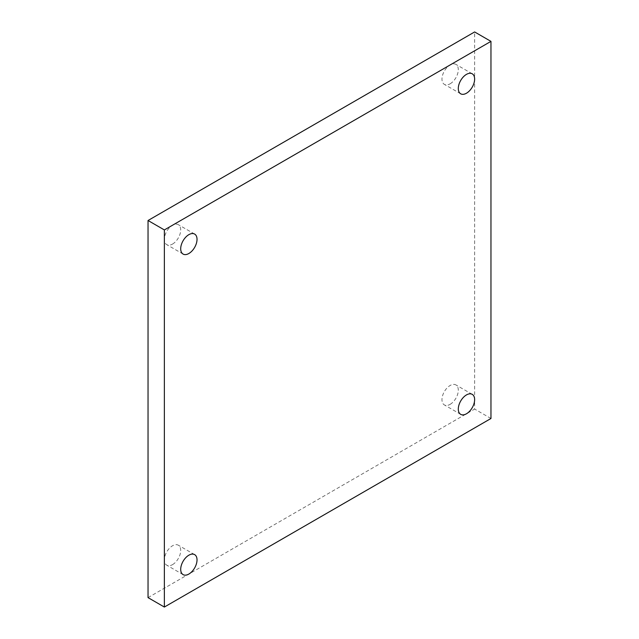 <?xml version="1.0" encoding="UTF-8"?>
<svg xmlns="http://www.w3.org/2000/svg" width="639" height="639" viewBox="0 0 639 639"><rect width="100%" height="100%" fill="white"/><g stroke="black" fill="none" stroke-linecap="round" stroke-linejoin="round"><path stroke-width="0.48" stroke-dasharray="3.19 2.4" d="M450.136 83.805A11.55 6.67 120 0 0 457.676 73.629A11.55 6.67 120 0 0 455.911 64.379A11.55 6.67 120 0 0 450.136 64.946A11.55 6.67 120 0 0 442.595 75.122A11.55 6.67 120 0 0 444.361 84.372A11.55 6.67 120 0 0 450.136 83.805M172.538 244.074A11.55 6.67 120 0 0 180.078 233.898A11.55 6.67 120 0 0 178.305 224.648A11.55 6.67 120 0 0 172.538 225.224A11.55 6.67 120 0 0 164.99 235.392A11.55 6.67 120 0 0 166.763 244.649A11.55 6.67 120 0 0 172.538 244.074M172.538 564.628A11.55 6.67 120 0 0 180.078 554.452A11.55 6.67 120 0 0 178.305 545.195A11.55 6.67 120 0 0 172.538 545.77A11.55 6.67 120 0 0 164.99 555.946A11.55 6.67 120 0 0 166.763 565.196A11.55 6.67 120 0 0 172.538 564.628M450.136 404.351A11.55 6.67 120 0 0 457.676 394.175A11.55 6.67 120 0 0 455.911 384.926A11.55 6.67 120 0 0 450.136 385.493A11.55 6.67 120 0 0 442.595 395.669A11.55 6.67 120 0 0 444.361 404.926A11.55 6.67 120 0 0 450.136 404.351M148.04 597.625L474.633 409.064L474.633 31.95M490.96 418.497L474.633 409.064M472.237 73.805L455.911 64.379M194.639 234.074L178.305 224.648M194.639 554.628L178.305 545.195M472.237 394.351L455.911 384.926M460.695 414.352L444.361 404.926M183.089 574.621L166.763 565.196M183.089 254.074L166.763 244.649M460.695 93.805L444.361 84.372"/><path stroke-width="0.96" d="M466.462 93.23A11.55 6.67 120 0 0 474.01 83.054A11.55 6.67 120 0 0 472.237 73.805A11.55 6.67 120 0 0 466.462 74.372A11.55 6.67 120 0 0 458.922 84.548A11.55 6.67 120 0 0 460.695 93.805A11.55 6.67 120 0 0 466.462 93.23M188.864 253.507A11.55 6.67 120 0 0 196.405 243.331A11.55 6.67 120 0 0 194.639 234.074A11.55 6.67 120 0 0 188.864 234.649A11.55 6.67 120 0 0 181.324 244.825A11.55 6.67 120 0 0 183.089 254.074A11.55 6.67 120 0 0 188.864 253.507M188.864 574.054A11.55 6.67 120 0 0 196.405 563.878A11.55 6.67 120 0 0 194.639 554.628A11.55 6.67 120 0 0 188.864 555.195A11.55 6.67 120 0 0 181.324 565.371A11.55 6.67 120 0 0 183.089 574.621A11.55 6.67 120 0 0 188.864 574.054M466.462 413.776A11.55 6.67 120 0 0 474.01 403.608A11.55 6.67 120 0 0 472.237 394.351A11.55 6.67 120 0 0 466.462 394.926A11.55 6.67 120 0 0 458.922 405.102A11.55 6.67 120 0 0 460.695 414.352A11.55 6.67 120 0 0 466.462 413.776M164.367 229.936L164.367 607.05L490.96 418.497L490.96 41.375L164.367 229.936L148.04 220.503L148.04 597.625L164.367 607.05M490.96 41.375L474.633 31.95L148.04 220.503"/></g></svg>
